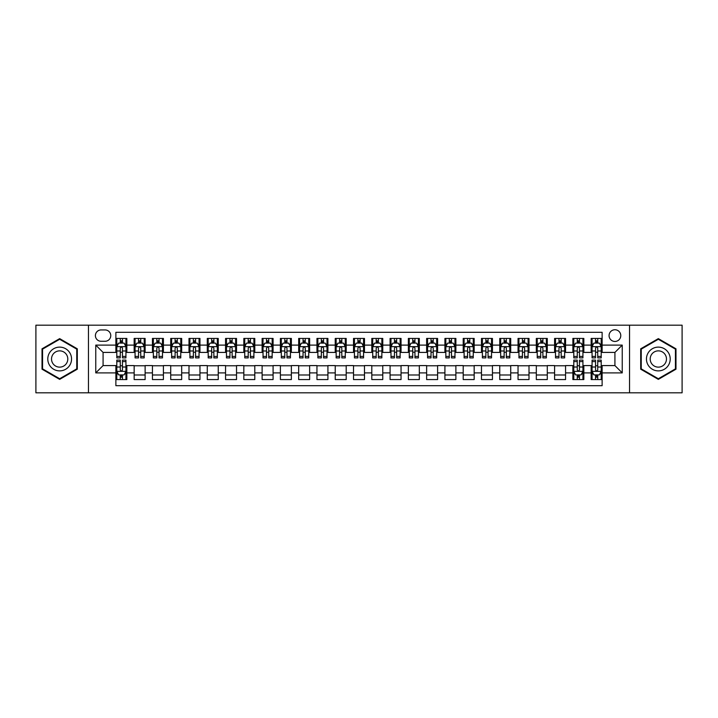 <?xml version="1.0" encoding="UTF-8"?>
<svg xmlns="http://www.w3.org/2000/svg" width="718" height="718" viewBox="0 0 718 718"><rect width="100%" height="100%" fill="white"/><g stroke="black" fill="none" stroke-linecap="round" stroke-linejoin="round"><path stroke-width="1.08" d="M614.922 329.75A5.852 5.852 0 0 0 609.07 335.602A5.852 5.852 0 0 0 614.922 341.454A5.852 5.852 0 0 0 620.774 335.602A5.852 5.852 0 0 0 614.922 329.75M629.542 392.818L682.1 392.818L682.1 325.182L629.542 325.182L629.542 392.818L88.458 392.818L88.458 325.182L35.9 325.182L35.9 392.818L88.458 392.818M602.124 338.438L591.156 338.438L591.156 345.107L583.842 345.107L583.842 352.421L591.156 352.421L591.156 345.107M583.842 345.107L583.842 338.438L572.874 338.438L572.874 345.107L565.569 345.107L565.569 352.421L572.874 352.421L572.874 345.107M565.569 345.107L565.569 338.438L554.592 338.438L554.592 345.107L547.287 345.107L547.287 352.421L554.592 352.421L554.592 345.107M547.287 345.107L547.287 338.438L536.319 338.438L536.319 345.107L529.004 345.107L529.004 352.421L536.319 352.421L536.319 345.107M529.004 345.107L529.004 338.438L518.037 338.438L518.037 345.107L510.722 345.107L510.722 352.421L518.037 352.421L518.037 345.107M510.722 345.107L510.722 338.438L499.755 338.438L499.755 345.107L492.44 345.107L492.44 352.421L499.755 352.421L499.755 345.107M492.44 345.107L492.44 338.438L481.473 338.438L481.473 345.107L474.167 345.107L474.167 352.421L481.473 352.421L481.473 345.107M474.167 345.107L474.167 338.438L463.2 338.438L463.2 345.107L455.885 345.107L455.885 352.421L463.2 352.421L463.2 345.107M455.885 345.107L455.885 338.438L444.918 338.438L444.918 345.107L437.603 345.107L437.603 352.421L444.918 352.421L444.918 345.107M437.603 345.107L437.603 338.438L426.636 338.438L426.636 345.107L419.321 345.107L419.321 352.421L426.636 352.421L426.636 345.107M419.321 345.107L419.321 338.438L408.354 338.438L408.354 345.107L401.048 345.107L401.048 352.421L408.354 352.421L408.354 345.107M401.048 345.107L401.048 338.438L390.08 338.438L390.08 345.107L382.766 345.107L382.766 352.421L390.08 352.421L390.08 345.107M382.766 345.107L382.766 338.438L371.798 338.438L371.798 345.107L364.484 345.107L364.484 352.421L371.798 352.421L371.798 345.107M364.484 345.107L364.484 338.438L353.516 338.438L353.516 345.107L346.202 345.107L346.202 352.421L353.516 352.421L353.516 345.107M346.202 345.107L346.202 338.438L335.234 338.438L335.234 345.107L327.92 345.107L327.92 352.421L335.234 352.421L335.234 345.107M327.92 345.107L327.92 338.438L316.952 338.438L316.952 345.107L309.646 345.107L309.646 352.421L316.952 352.421L316.952 345.107M309.646 345.107L309.646 338.438L298.679 338.438L298.679 345.107L291.364 345.107L291.364 352.421L298.679 352.421L298.679 345.107M291.364 345.107L291.364 338.438L280.397 338.438L280.397 345.107L273.082 345.107L273.082 352.421L280.397 352.421L280.397 345.107M273.082 345.107L273.082 338.438L262.115 338.438L262.115 345.107L254.8 345.107L254.8 352.421L262.115 352.421L262.115 345.107M254.8 345.107L254.8 338.438L243.833 338.438L243.833 345.107L236.527 345.107L236.527 352.421L243.833 352.421L243.833 345.107M236.527 345.107L236.527 338.438L225.56 338.438L225.56 345.107L218.245 345.107L218.245 352.421L225.56 352.421L225.56 345.107M218.245 345.107L218.245 338.438L207.278 338.438L207.278 345.107L199.963 345.107L199.963 352.421L207.278 352.421L207.278 345.107M199.963 345.107L199.963 338.438L188.996 338.438L188.996 345.107L181.681 345.107L181.681 352.421L188.996 352.421L188.996 345.107M181.681 345.107L181.681 338.438L170.713 338.438L170.713 345.107L163.408 345.107L163.408 352.421L170.713 352.421L170.713 345.107M163.408 345.107L163.408 338.438L152.431 338.438L152.431 345.107L145.126 345.107L145.126 352.421L152.431 352.421L152.431 345.107M145.126 345.107L145.126 338.438L134.158 338.438L134.158 352.421L126.844 352.421L126.844 338.438L115.876 338.438M115.876 379.562L126.844 379.562L126.844 365.579L134.158 365.579L134.158 379.562L145.126 379.562L145.126 365.579L152.431 365.579L152.431 372.893L145.126 372.893M152.431 372.893L152.431 379.562L163.408 379.562L163.408 365.579L170.713 365.579L170.713 372.893L163.408 372.893M170.713 372.893L170.713 379.562L181.681 379.562L181.681 365.579L188.996 365.579L188.996 372.893L181.681 372.893M188.996 372.893L188.996 379.562L199.963 379.562L199.963 365.579L207.278 365.579L207.278 372.893L199.963 372.893M207.278 372.893L207.278 379.562L218.245 379.562L218.245 365.579L225.56 365.579L225.56 372.893L218.245 372.893M225.56 372.893L225.56 379.562L236.527 379.562L236.527 365.579L243.833 365.579L243.833 372.893L236.527 372.893M243.833 372.893L243.833 379.562L254.8 379.562L254.8 365.579L262.115 365.579L262.115 372.893L254.8 372.893M262.115 372.893L262.115 379.562L273.082 379.562L273.082 365.579L280.397 365.579L280.397 372.893L273.082 372.893M280.397 372.893L280.397 379.562L291.364 379.562L291.364 365.579L298.679 365.579L298.679 372.893L291.364 372.893M298.679 372.893L298.679 379.562L309.646 379.562L309.646 365.579L316.952 365.579L316.952 372.893L309.646 372.893M316.952 372.893L316.952 379.562L327.92 379.562L327.92 365.579L335.234 365.579L335.234 372.893L327.92 372.893M335.234 372.893L335.234 379.562L346.202 379.562L346.202 365.579L353.516 365.579L353.516 372.893L346.202 372.893M353.516 372.893L353.516 379.562L364.484 379.562L364.484 365.579L371.798 365.579L371.798 372.893L364.484 372.893M371.798 372.893L371.798 379.562L382.766 379.562L382.766 365.579L390.08 365.579L390.08 372.893L382.766 372.893M390.08 372.893L390.08 379.562L401.048 379.562L401.048 365.579L408.354 365.579L408.354 372.893L401.048 372.893M408.354 372.893L408.354 379.562L419.321 379.562L419.321 365.579L426.636 365.579L426.636 372.893L419.321 372.893M426.636 372.893L426.636 379.562L437.603 379.562L437.603 365.579L444.918 365.579L444.918 372.893L437.603 372.893M444.918 372.893L444.918 379.562L455.885 379.562L455.885 365.579L463.2 365.579L463.2 372.893L455.885 372.893M463.2 372.893L463.2 379.562L474.167 379.562L474.167 365.579L481.473 365.579L481.473 372.893L474.167 372.893M481.473 372.893L481.473 379.562L492.44 379.562L492.44 365.579L499.755 365.579L499.755 372.893L492.44 372.893M499.755 372.893L499.755 379.562L510.722 379.562L510.722 365.579L518.037 365.579L518.037 372.893L510.722 372.893M518.037 372.893L518.037 379.562L529.004 379.562L529.004 365.579L536.319 365.579L536.319 372.893L529.004 372.893M536.319 372.893L536.319 379.562L547.287 379.562L547.287 365.579L554.592 365.579L554.592 372.893L547.287 372.893M554.592 372.893L554.592 379.562L565.569 379.562L565.569 365.579L572.874 365.579L572.874 372.893L565.569 372.893M572.874 372.893L572.874 379.562L583.842 379.562L583.842 365.579L591.156 365.579L591.156 372.893L583.842 372.893M101.067 341.265L105.088 341.265A5.663 5.663 0 0 0 110.76 335.602A5.663 5.663 0 0 0 105.088 329.939L101.067 329.939A5.663 5.663 0 0 0 95.404 335.602A5.663 5.663 0 0 0 101.067 341.265M629.542 325.182L88.458 325.182M602.124 345.107L602.124 332.308L115.876 332.308L115.876 352.421L103.078 352.421L103.078 365.579L115.876 365.579L115.876 385.692L602.124 385.692L602.124 365.579L614.922 365.579L614.922 352.421L602.124 352.421L602.124 345.107L622.237 345.107L622.237 372.893L602.124 372.893M115.876 372.893L95.763 372.893L95.763 345.107L115.876 345.107M591.156 372.893L591.156 379.562L602.124 379.562M115.876 343.007L116.792 343.007M120.265 343.007L122.455 343.007M125.928 343.007L126.844 343.007M115.876 352.233L116.792 352.233M120.265 352.233L122.455 352.233M125.928 352.233L126.844 352.233M115.876 365.767L116.792 365.767M120.265 365.767L122.455 365.767M125.928 365.767L126.844 365.767M115.876 374.993L116.792 374.993M120.265 374.993L122.455 374.993M125.928 374.993L126.844 374.993M134.158 352.233L135.074 352.233M138.538 352.233L140.737 352.233M144.21 352.233L145.126 352.233M134.158 343.007L135.074 343.007M138.538 343.007L140.737 343.007M144.21 343.007L145.126 343.007M134.158 365.767L145.126 365.767M134.158 374.993L145.126 374.993M152.431 365.767L163.408 365.767M152.431 374.993L163.408 374.993M152.431 343.007L153.347 343.007M156.82 343.007L159.019 343.007M162.492 343.007L163.408 343.007M152.431 352.233L153.347 352.233M156.82 352.233L159.019 352.233M162.492 352.233L163.408 352.233M170.713 365.767L181.681 365.767M170.713 374.993L181.681 374.993M170.713 343.007L171.629 343.007M175.102 343.007L177.292 343.007M180.765 343.007L181.681 343.007M170.713 352.233L171.629 352.233M175.102 352.233L177.292 352.233M180.765 352.233L181.681 352.233M188.996 365.767L199.963 365.767M188.996 374.993L199.963 374.993M188.996 343.007L189.911 343.007M193.384 343.007L195.574 343.007M199.048 343.007L199.963 343.007M188.996 352.233L189.911 352.233M193.384 352.233L195.574 352.233M199.048 352.233L199.963 352.233M207.278 365.767L218.245 365.767M207.278 374.993L218.245 374.993M207.278 343.007L208.193 343.007M211.666 343.007L213.856 343.007M217.33 343.007L218.245 343.007M207.278 352.233L208.193 352.233M211.666 352.233L213.856 352.233M217.33 352.233L218.245 352.233M225.56 365.767L236.527 365.767M225.56 374.993L236.527 374.993M225.56 343.007L226.466 343.007M229.939 343.007L232.138 343.007M235.612 343.007L236.527 343.007M225.56 352.233L226.466 352.233M229.939 352.233L232.138 352.233M235.612 352.233L236.527 352.233M243.833 365.767L254.8 365.767M243.833 374.993L254.8 374.993M243.833 343.007L244.748 343.007M248.222 343.007L250.42 343.007M253.894 343.007L254.8 343.007M243.833 352.233L244.748 352.233M248.222 352.233L250.42 352.233M253.894 352.233L254.8 352.233M262.115 365.767L273.082 365.767M262.115 374.993L273.082 374.993M262.115 343.007L263.03 343.007M266.504 343.007L268.694 343.007M272.167 343.007L273.082 343.007M262.115 352.233L263.03 352.233M266.504 352.233L268.694 352.233M272.167 352.233L273.082 352.233M280.397 365.767L291.364 365.767M280.397 374.993L291.364 374.993M280.397 343.007L281.312 343.007M284.786 343.007L286.976 343.007M290.449 343.007L291.364 343.007M280.397 352.233L281.312 352.233M284.786 352.233L286.976 352.233M290.449 352.233L291.364 352.233M298.679 365.767L309.646 365.767M298.679 374.993L309.646 374.993M298.679 343.007L299.586 343.007M303.059 343.007L305.258 343.007M308.731 343.007L309.646 343.007M298.679 352.233L299.586 352.233M303.059 352.233L305.258 352.233M308.731 352.233L309.646 352.233M316.952 365.767L327.92 365.767M316.952 374.993L327.92 374.993M316.952 343.007L317.868 343.007M321.341 343.007L323.54 343.007M327.013 343.007L327.92 343.007M316.952 352.233L317.868 352.233M321.341 352.233L323.54 352.233M327.013 352.233L327.92 352.233M335.234 365.767L346.202 365.767M335.234 374.993L346.202 374.993M335.234 343.007L336.15 343.007M339.623 343.007L341.813 343.007M345.286 343.007L346.202 343.007M335.234 352.233L336.15 352.233M339.623 352.233L341.813 352.233M345.286 352.233L346.202 352.233M353.516 365.767L364.484 365.767M353.516 374.993L364.484 374.993M353.516 343.007L354.432 343.007M357.905 343.007L360.095 343.007M363.568 343.007L364.484 343.007M353.516 352.233L354.432 352.233M357.905 352.233L360.095 352.233M363.568 352.233L364.484 352.233M371.798 365.767L382.766 365.767M371.798 374.993L382.766 374.993M371.798 343.007L372.714 343.007M376.187 343.007L378.377 343.007M381.85 343.007L382.766 343.007M371.798 352.233L372.714 352.233M376.187 352.233L378.377 352.233M381.85 352.233L382.766 352.233M390.08 365.767L401.048 365.767M390.08 374.993L401.048 374.993M390.08 343.007L390.987 343.007M394.46 343.007L396.659 343.007M400.132 343.007L401.048 343.007M390.08 352.233L390.987 352.233M394.46 352.233L396.659 352.233M400.132 352.233L401.048 352.233M408.354 365.767L419.321 365.767M408.354 374.993L419.321 374.993M408.354 343.007L409.269 343.007M412.742 343.007L414.941 343.007M418.414 343.007L419.321 343.007M408.354 352.233L409.269 352.233M412.742 352.233L414.941 352.233M418.414 352.233L419.321 352.233M426.636 365.767L437.603 365.767M426.636 374.993L437.603 374.993M426.636 343.007L427.551 343.007M431.024 343.007L433.214 343.007M436.688 343.007L437.603 343.007M426.636 352.233L427.551 352.233M431.024 352.233L433.214 352.233M436.688 352.233L437.603 352.233M444.918 365.767L455.885 365.767M444.918 374.993L455.885 374.993M444.918 343.007L445.833 343.007M449.306 343.007L451.496 343.007M454.97 343.007L455.885 343.007M444.918 352.233L445.833 352.233M449.306 352.233L451.496 352.233M454.97 352.233L455.885 352.233M463.2 365.767L474.167 365.767M463.2 374.993L474.167 374.993M463.2 343.007L464.106 343.007M467.58 343.007L469.778 343.007M473.252 343.007L474.167 343.007M463.2 352.233L464.106 352.233M467.58 352.233L469.778 352.233M473.252 352.233L474.167 352.233M481.473 365.767L492.44 365.767M481.473 374.993L492.44 374.993M481.473 343.007L482.388 343.007M485.862 343.007L488.06 343.007M491.534 343.007L492.44 343.007M481.473 352.233L482.388 352.233M485.862 352.233L488.06 352.233M491.534 352.233L492.44 352.233M499.755 365.767L510.722 365.767M499.755 374.993L510.722 374.993M499.755 343.007L500.67 343.007M504.144 343.007L506.334 343.007M509.807 343.007L510.722 343.007M499.755 352.233L500.67 352.233M504.144 352.233L506.334 352.233M509.807 352.233L510.722 352.233M518.037 365.767L529.004 365.767M518.037 374.993L529.004 374.993M518.037 343.007L518.952 343.007M522.426 343.007L524.616 343.007M528.089 343.007L529.004 343.007M518.037 352.233L518.952 352.233M522.426 352.233L524.616 352.233M528.089 352.233L529.004 352.233M536.319 365.767L547.287 365.767M536.319 374.993L547.287 374.993M536.319 343.007L537.235 343.007M540.708 343.007L542.898 343.007M546.371 343.007L547.287 343.007M536.319 352.233L537.235 352.233M540.708 352.233L542.898 352.233M546.371 352.233L547.287 352.233M554.592 365.767L565.569 365.767M554.592 374.993L565.569 374.993M554.592 343.007L555.508 343.007M558.981 343.007L561.18 343.007M564.653 343.007L565.569 343.007M554.592 352.233L555.508 352.233M558.981 352.233L561.18 352.233M564.653 352.233L565.569 352.233M572.874 365.767L573.79 365.767M577.263 365.767L579.462 365.767M582.926 365.767L583.842 365.767M572.874 374.993L573.79 374.993M577.263 374.993L579.462 374.993M582.926 374.993L583.842 374.993M572.874 343.007L573.79 343.007M577.263 343.007L579.462 343.007M582.926 343.007L583.842 343.007M572.874 352.233L573.79 352.233M577.263 352.233L579.462 352.233M582.926 352.233L583.842 352.233M591.156 365.767L592.072 365.767M595.545 365.767L597.735 365.767M601.208 365.767L602.124 365.767M591.156 374.993L592.072 374.993M595.545 374.993L597.735 374.993M601.208 374.993L602.124 374.993M591.156 343.007L592.072 343.007M595.545 343.007L597.735 343.007M601.208 343.007L602.124 343.007M591.156 352.233L592.072 352.233M595.545 352.233L597.735 352.233M601.208 352.233L602.124 352.233M103.078 352.421L95.763 345.107M103.078 365.579L95.763 372.893M622.237 345.107L614.922 352.421M622.237 372.893L614.922 365.579M59.666 379.373L77.302 369.187L77.302 348.813L59.666 338.627L42.021 348.813L42.021 369.187L59.666 379.373M675.979 348.813L658.334 338.627L640.698 348.813L640.698 369.187L658.334 379.373L675.979 369.187L675.979 348.813M122.455 340.808L120.265 340.808M125.928 356.415L122.455 356.415L122.455 357.905L125.928 357.905L125.928 346.749L124.097 343.096L118.614 343.096L116.792 346.749L116.792 357.905L120.265 357.905L120.265 356.415L116.792 356.415M116.792 346.749L116.792 338.438M125.928 346.749L125.928 338.438M120.265 343.096L120.265 338.438M122.455 338.438L122.455 343.096M122.455 356.415L122.455 348.122C121.728 346.713 120.992 346.713 120.265 348.122L120.265 356.415M120.265 377.192L122.455 377.192M116.792 361.585L120.265 361.585L120.265 360.095L116.792 360.095L116.792 371.251L118.614 374.904L124.097 374.904L125.928 371.251L125.928 360.095L122.455 360.095L122.455 361.585L125.928 361.585M125.928 371.251L125.928 379.562M116.792 371.251L116.792 379.562M122.455 374.904L122.455 379.562M120.265 379.562L120.265 374.904M120.265 361.585L120.265 369.878C120.992 371.287 121.728 371.287 122.455 369.878L122.455 361.585M59.666 347.117A11.883 11.883 0 0 0 47.783 359A11.883 11.883 0 0 0 59.666 370.883A11.883 11.883 0 0 0 71.549 359A11.883 11.883 0 0 0 59.666 347.117M59.666 350.869A8.131 8.131 0 0 0 51.525 359A8.131 8.131 0 0 0 59.666 367.131A8.131 8.131 0 0 0 67.797 359A8.131 8.131 0 0 0 59.666 350.869M76.754 368.864L59.666 378.736L42.568 368.864L42.568 349.136L59.666 339.264L76.754 349.136L76.754 368.864M648.049 353.059A11.883 11.883 0 0 0 652.393 369.294A11.883 11.883 0 0 0 668.629 364.941A11.883 11.883 0 0 0 664.276 348.706A11.883 11.883 0 0 0 648.049 353.059M651.289 354.934A8.131 8.131 0 0 0 654.269 366.045A8.131 8.131 0 0 0 665.38 363.066A8.131 8.131 0 0 0 662.4 351.955A8.131 8.131 0 0 0 651.289 354.934M675.432 349.136L675.432 368.864L658.334 378.736L641.246 368.864L641.246 349.136L658.334 339.264L675.432 349.136M140.737 340.808L138.538 340.808M144.21 356.415L140.737 356.415L140.737 357.905L144.21 357.905L144.21 346.749L142.379 343.096L136.896 343.096L135.074 346.749L135.074 357.905L138.538 357.905L138.538 356.415L135.074 356.415M135.074 346.749L135.074 338.438M144.21 346.749L144.21 338.438M138.538 343.096L138.538 338.438M140.737 338.438L140.737 343.096M140.737 356.415L140.737 348.122C140.01 346.713 139.274 346.713 138.538 348.122L138.538 356.415M159.019 340.808L156.82 340.808M162.492 356.415L159.019 356.415L159.019 357.905L162.492 357.905L162.492 346.749L160.661 343.096L155.178 343.096L153.347 346.749L153.347 357.905L156.82 357.905L156.82 356.415L153.347 356.415M153.347 346.749L153.347 338.438M162.492 346.749L162.492 338.438M156.82 343.096L156.82 338.438M159.019 338.438L159.019 343.096M159.019 356.415L159.019 348.122C158.283 346.713 157.556 346.713 156.82 348.122L156.82 356.415M177.292 340.808L175.102 340.808M180.765 356.415L177.292 356.415L177.292 357.905L180.765 357.905L180.765 346.749L178.944 343.096L173.46 343.096L171.629 346.749L171.629 357.905L175.102 357.905L175.102 356.415L171.629 356.415M171.629 346.749L171.629 338.438M180.765 346.749L180.765 338.438M175.102 343.096L175.102 338.438M177.292 338.438L177.292 343.096M177.292 356.415L177.292 348.122C176.565 346.713 175.838 346.713 175.102 348.122L175.102 356.415M195.574 340.808L193.384 340.808M199.048 356.415L195.574 356.415L195.574 357.905L199.048 357.905L199.048 346.749L197.226 343.096L191.742 343.096L189.911 346.749L189.911 357.905L193.384 357.905L193.384 356.415L189.911 356.415M189.911 346.749L189.911 338.438M199.048 346.749L199.048 338.438M193.384 343.096L193.384 338.438M195.574 338.438L195.574 343.096M195.574 356.415L195.574 348.122C194.847 346.713 194.111 346.713 193.384 348.122L193.384 356.415M213.856 340.808L211.666 340.808M217.33 356.415L213.856 356.415L213.856 357.905L217.33 357.905L217.33 346.749L215.499 343.096L210.015 343.096L208.193 346.749L208.193 357.905L211.666 357.905L211.666 356.415L208.193 356.415M208.193 346.749L208.193 338.438M217.33 346.749L217.33 338.438M211.666 343.096L211.666 338.438M213.856 338.438L213.856 343.096M213.856 356.415L213.856 348.122C213.129 346.713 212.393 346.713 211.666 348.122L211.666 356.415M232.138 340.808L229.939 340.808M235.612 356.415L232.138 356.415L232.138 357.905L235.612 357.905L235.612 346.749L233.781 343.096L228.297 343.096L226.466 346.749L226.466 357.905L229.939 357.905L229.939 356.415L226.466 356.415M226.466 346.749L226.466 338.438M235.612 346.749L235.612 338.438M229.939 343.096L229.939 338.438M232.138 338.438L232.138 343.096M232.138 356.415L232.138 348.122C231.402 346.713 230.675 346.713 229.939 348.122L229.939 356.415M250.42 340.808L248.222 340.808M253.894 356.415L250.42 356.415L250.42 357.905L253.894 357.905L253.894 346.749L252.063 343.096L246.579 343.096L244.748 346.749L244.748 357.905L248.222 357.905L248.222 356.415L244.748 356.415M244.748 346.749L244.748 338.438M253.894 346.749L253.894 338.438M248.222 343.096L248.222 338.438M250.42 338.438L250.42 343.096M250.42 356.415L250.42 348.122C249.684 346.713 248.958 346.713 248.222 348.122L248.222 356.415M268.694 340.808L266.504 340.808M272.167 356.415L268.694 356.415L268.694 357.905L272.167 357.905L272.167 346.749L270.345 343.096L264.861 343.096L263.03 346.749L263.03 357.905L266.504 357.905L266.504 356.415L263.03 356.415M263.03 346.749L263.03 338.438M272.167 346.749L272.167 338.438M266.504 343.096L266.504 338.438M268.694 338.438L268.694 343.096M268.694 356.415L268.694 348.122C267.967 346.713 267.231 346.713 266.504 348.122L266.504 356.415M286.976 340.808L284.786 340.808M290.449 356.415L286.976 356.415L286.976 357.905L290.449 357.905L290.449 346.749L288.618 343.096L283.134 343.096L281.312 346.749L281.312 357.905L284.786 357.905L284.786 356.415L281.312 356.415M281.312 346.749L281.312 338.438M290.449 346.749L290.449 338.438M284.786 343.096L284.786 338.438M286.976 338.438L286.976 343.096M286.976 356.415L286.976 348.122C286.249 346.713 285.513 346.713 284.786 348.122L284.786 356.415M305.258 340.808L303.059 340.808M308.731 356.415L305.258 356.415L305.258 357.905L308.731 357.905L308.731 346.749L306.9 343.096L301.416 343.096L299.586 346.749L299.586 357.905L303.059 357.905L303.059 356.415L299.586 356.415M299.586 346.749L299.586 338.438M308.731 346.749L308.731 338.438M303.059 343.096L303.059 338.438M305.258 338.438L305.258 343.096M305.258 356.415L305.258 348.122C304.531 346.713 303.795 346.713 303.059 348.122L303.059 356.415M323.54 340.808L321.341 340.808M327.013 356.415L323.54 356.415L323.54 357.905L327.013 357.905L327.013 346.749L325.182 343.096L319.698 343.096L317.868 346.749L317.868 357.905L321.341 357.905L321.341 356.415L317.868 356.415M317.868 346.749L317.868 338.438M327.013 346.749L327.013 338.438M321.341 343.096L321.341 338.438M323.54 338.438L323.54 343.096M323.54 356.415L323.54 348.122C322.804 346.713 322.077 346.713 321.341 348.122L321.341 356.415M341.813 340.808L339.623 340.808M345.286 356.415L341.813 356.415L341.813 357.905L345.286 357.905L345.286 346.749L343.464 343.096L337.981 343.096L336.15 346.749L336.15 357.905L339.623 357.905L339.623 356.415L336.15 356.415M336.15 346.749L336.15 338.438M345.286 346.749L345.286 338.438M339.623 343.096L339.623 338.438M341.813 338.438L341.813 343.096M341.813 356.415L341.813 348.122C341.086 346.713 340.359 346.713 339.623 348.122L339.623 356.415M360.095 340.808L357.905 340.808M363.568 356.415L360.095 356.415L360.095 357.905L363.568 357.905L363.568 346.749L361.746 343.096L356.254 343.096L354.432 346.749L354.432 357.905L357.905 357.905L357.905 356.415L354.432 356.415M354.432 346.749L354.432 338.438M363.568 346.749L363.568 338.438M357.905 343.096L357.905 338.438M360.095 338.438L360.095 343.096M360.095 356.415L360.095 348.122C359.368 346.713 358.632 346.713 357.905 348.122L357.905 356.415M378.377 340.808L376.187 340.808M381.85 356.415L378.377 356.415L378.377 357.905L381.85 357.905L381.85 346.749L380.019 343.096L374.536 343.096L372.714 346.749L372.714 357.905L376.187 357.905L376.187 356.415L372.714 356.415M372.714 346.749L372.714 338.438M381.85 346.749L381.85 338.438M376.187 343.096L376.187 338.438M378.377 338.438L378.377 343.096M378.377 356.415L378.377 348.122C377.65 346.713 376.914 346.713 376.187 348.122L376.187 356.415M396.659 340.808L394.46 340.808M400.132 356.415L396.659 356.415L396.659 357.905L400.132 357.905L400.132 346.749L398.302 343.096L392.818 343.096L390.987 346.749L390.987 357.905L394.46 357.905L394.46 356.415L390.987 356.415M390.987 346.749L390.987 338.438M400.132 346.749L400.132 338.438M394.46 343.096L394.46 338.438M396.659 338.438L396.659 343.096M396.659 356.415L396.659 348.122C395.923 346.713 395.196 346.713 394.46 348.122L394.46 356.415M414.941 340.808L412.742 340.808M418.414 356.415L414.941 356.415L414.941 357.905L418.414 357.905L418.414 346.749L416.584 343.096L411.1 343.096L409.269 346.749L409.269 357.905L412.742 357.905L412.742 356.415L409.269 356.415M409.269 346.749L409.269 338.438M418.414 346.749L418.414 338.438M412.742 343.096L412.742 338.438M414.941 338.438L414.941 343.096M414.941 356.415L414.941 348.122C414.205 346.713 413.478 346.713 412.742 348.122L412.742 356.415M433.214 340.808L431.024 340.808M436.688 356.415L433.214 356.415L433.214 357.905L436.688 357.905L436.688 346.749L434.866 343.096L429.382 343.096L427.551 346.749L427.551 357.905L431.024 357.905L431.024 356.415L427.551 356.415M427.551 346.749L427.551 338.438M436.688 346.749L436.688 338.438M431.024 343.096L431.024 338.438M433.214 338.438L433.214 343.096M433.214 356.415L433.214 348.122C432.487 346.713 431.751 346.713 431.024 348.122L431.024 356.415M451.496 340.808L449.306 340.808M454.97 356.415L451.496 356.415L451.496 357.905L454.97 357.905L454.97 346.749L453.139 343.096L447.655 343.096L445.833 346.749L445.833 357.905L449.306 357.905L449.306 356.415L445.833 356.415M445.833 346.749L445.833 338.438M454.97 346.749L454.97 338.438M449.306 343.096L449.306 338.438M451.496 338.438L451.496 343.096M451.496 356.415L451.496 348.122C450.769 346.713 450.033 346.713 449.306 348.122L449.306 356.415M469.778 340.808L467.58 340.808M473.252 356.415L469.778 356.415L469.778 357.905L473.252 357.905L473.252 346.749L471.421 343.096L465.937 343.096L464.106 346.749L464.106 357.905L467.58 357.905L467.58 356.415L464.106 356.415M464.106 346.749L464.106 338.438M473.252 346.749L473.252 338.438M467.58 343.096L467.58 338.438M469.778 338.438L469.778 343.096M469.778 356.415L469.778 348.122C469.042 346.713 468.315 346.713 467.58 348.122L467.58 356.415M488.06 340.808L485.862 340.808M491.534 356.415L488.06 356.415L488.06 357.905L491.534 357.905L491.534 346.749L489.703 343.096L484.219 343.096L482.388 346.749L482.388 357.905L485.862 357.905L485.862 356.415L482.388 356.415M482.388 346.749L482.388 338.438M491.534 346.749L491.534 338.438M485.862 343.096L485.862 338.438M488.06 338.438L488.06 343.096M488.06 356.415L488.06 348.122C487.325 346.713 486.598 346.713 485.862 348.122L485.862 356.415M506.334 340.808L504.144 340.808M509.807 356.415L506.334 356.415L506.334 357.905L509.807 357.905L509.807 346.749L507.985 343.096L502.501 343.096L500.67 346.749L500.67 357.905L504.144 357.905L504.144 356.415L500.67 356.415M500.67 346.749L500.67 338.438M509.807 346.749L509.807 338.438M504.144 343.096L504.144 338.438M506.334 338.438L506.334 343.096M506.334 356.415L506.334 348.122C505.607 346.713 504.88 346.713 504.144 348.122L504.144 356.415M524.616 340.808L522.426 340.808M528.089 356.415L524.616 356.415L524.616 357.905L528.089 357.905L528.089 346.749L526.258 343.096L520.774 343.096L518.952 346.749L518.952 357.905L522.426 357.905L522.426 356.415L518.952 356.415M518.952 346.749L518.952 338.438M528.089 346.749L528.089 338.438M522.426 343.096L522.426 338.438M524.616 338.438L524.616 343.096M524.616 356.415L524.616 348.122C523.889 346.713 523.153 346.713 522.426 348.122L522.426 356.415M542.898 340.808L540.708 340.808M546.371 356.415L542.898 356.415L542.898 357.905L546.371 357.905L546.371 346.749L544.54 343.096L539.056 343.096L537.235 346.749L537.235 357.905L540.708 357.905L540.708 356.415L537.235 356.415M537.235 346.749L537.235 338.438M546.371 346.749L546.371 338.438M540.708 343.096L540.708 338.438M542.898 338.438L542.898 343.096M542.898 356.415L542.898 348.122C542.171 346.713 541.435 346.713 540.708 348.122L540.708 356.415M561.18 340.808L558.981 340.808M564.653 356.415L561.18 356.415L561.18 357.905L564.653 357.905L564.653 346.749L562.822 343.096L557.339 343.096L555.508 346.749L555.508 357.905L558.981 357.905L558.981 356.415L555.508 356.415M555.508 346.749L555.508 338.438M564.653 346.749L564.653 338.438M558.981 343.096L558.981 338.438M561.18 338.438L561.18 343.096M561.18 356.415L561.18 348.122C560.444 346.713 559.717 346.713 558.981 348.122L558.981 356.415M579.462 340.808L577.263 340.808M582.926 356.415L579.462 356.415L579.462 357.905L582.926 357.905L582.926 346.749L581.104 343.096L575.621 343.096L573.79 346.749L573.79 357.905L577.263 357.905L577.263 356.415L573.79 356.415M573.79 346.749L573.79 338.438M582.926 346.749L582.926 338.438M577.263 343.096L577.263 338.438M579.462 338.438L579.462 343.096M579.462 356.415L579.462 348.122C578.726 346.713 577.999 346.713 577.263 348.122L577.263 356.415M577.263 377.192L579.462 377.192M573.79 361.585L577.263 361.585L577.263 360.095L573.79 360.095L573.79 371.251L575.621 374.904L581.104 374.904L582.926 371.251L582.926 360.095L579.462 360.095L579.462 361.585L582.926 361.585M582.926 371.251L582.926 379.562M573.79 371.251L573.79 379.562M579.462 374.904L579.462 379.562M577.263 379.562L577.263 374.904M577.263 361.585L577.263 369.878C577.99 371.287 578.726 371.287 579.462 369.878L579.462 361.585M597.735 340.808L595.545 340.808M601.208 356.415L597.735 356.415L597.735 357.905L601.208 357.905L601.208 346.749L599.386 343.096L593.903 343.096L592.072 346.749L592.072 357.905L595.545 357.905L595.545 356.415L592.072 356.415M592.072 346.749L592.072 338.438M601.208 346.749L601.208 338.438M595.545 343.096L595.545 338.438M597.735 338.438L597.735 343.096M597.735 356.415L597.735 348.122C597.008 346.713 596.272 346.713 595.545 348.122L595.545 356.415M595.545 377.192L597.735 377.192M592.072 361.585L595.545 361.585L595.545 360.095L592.072 360.095L592.072 371.251L593.903 374.904L599.386 374.904L601.208 371.251L601.208 360.095L597.735 360.095L597.735 361.585L601.208 361.585M601.208 371.251L601.208 379.562M592.072 371.251L592.072 379.562M597.735 374.904L597.735 379.562M595.545 379.562L595.545 374.904M595.545 361.585L595.545 369.878C596.272 371.287 597.008 371.287 597.735 369.878L597.735 361.585M134.158 372.893L126.844 372.893M134.158 345.107L126.844 345.107M125.883 346.659L116.837 346.659M116.792 344.101L118.111 344.101M124.6 344.101L125.928 344.101M120.265 350.985L116.792 350.985M125.928 350.985L122.455 350.985M122.455 341.974L120.265 341.974M116.837 371.341L125.883 371.341M125.928 373.899L124.6 373.899M118.111 373.899L116.792 373.899M122.455 367.015L125.928 367.015M116.792 367.015L120.265 367.015M120.265 376.026L122.455 376.026M144.165 346.659L135.119 346.659M135.074 344.101L136.393 344.101M142.882 344.101L144.21 344.101M138.538 350.985L135.074 350.985M144.21 350.985L140.737 350.985M140.737 341.974L138.538 341.974M162.447 346.659L153.392 346.659M153.347 344.101L154.675 344.101M161.164 344.101L162.492 344.101M156.82 350.985L153.347 350.985M162.492 350.985L159.019 350.985M159.019 341.974L156.82 341.974M180.721 346.659L171.674 346.659M171.629 344.101L172.957 344.101M179.446 344.101L180.765 344.101M175.102 350.985L171.629 350.985M180.765 350.985L177.292 350.985M177.292 341.974L175.102 341.974M199.003 346.659L189.956 346.659M189.911 344.101L191.23 344.101M197.728 344.101L199.048 344.101M193.384 350.985L189.911 350.985M199.048 350.985L195.574 350.985M195.574 341.974L193.384 341.974M217.285 346.659L208.238 346.659M208.193 344.101L209.512 344.101M216.001 344.101L217.33 344.101M211.666 350.985L208.193 350.985M217.33 350.985L213.856 350.985M213.856 341.974L211.666 341.974M235.567 346.659L226.511 346.659M226.466 344.101L227.794 344.101M234.283 344.101L235.612 344.101M229.939 350.985L226.466 350.985M235.612 350.985L232.138 350.985M232.138 341.974L229.939 341.974M253.84 346.659L244.793 346.659M244.748 344.101L246.077 344.101M252.565 344.101L253.894 344.101M248.222 350.985L244.748 350.985M253.894 350.985L250.42 350.985M250.42 341.974L248.222 341.974M272.122 346.659L263.075 346.659M263.03 344.101L264.359 344.101M270.848 344.101L272.167 344.101M266.504 350.985L263.03 350.985M272.167 350.985L268.694 350.985M268.694 341.974L266.504 341.974M290.404 346.659L281.357 346.659M281.312 344.101L282.632 344.101M289.121 344.101L290.449 344.101M284.786 350.985L281.312 350.985M290.449 350.985L286.976 350.985M286.976 341.974L284.786 341.974M308.686 346.659L299.639 346.659M299.586 344.101L300.914 344.101M307.403 344.101L308.731 344.101M303.059 350.985L299.586 350.985M308.731 350.985L305.258 350.985M305.258 341.974L303.059 341.974M326.968 346.659L317.912 346.659M317.868 344.101L319.196 344.101M325.685 344.101L327.013 344.101M321.341 350.985L317.868 350.985M327.013 350.985L323.54 350.985M323.54 341.974L321.341 341.974M345.241 346.659L336.195 346.659M336.15 344.101L337.478 344.101M343.967 344.101L345.286 344.101M339.623 350.985L336.15 350.985M345.286 350.985L341.813 350.985M341.813 341.974L339.623 341.974M363.523 346.659L354.477 346.659M354.432 344.101L355.751 344.101M362.249 344.101L363.568 344.101M357.905 350.985L354.432 350.985M363.568 350.985L360.095 350.985M360.095 341.974L357.905 341.974M381.805 346.659L372.759 346.659M372.714 344.101L374.033 344.101M380.522 344.101L381.85 344.101M376.187 350.985L372.714 350.985M381.85 350.985L378.377 350.985M378.377 341.974L376.187 341.974M400.088 346.659L391.032 346.659M390.987 344.101L392.315 344.101M398.804 344.101L400.132 344.101M394.46 350.985L390.987 350.985M400.132 350.985L396.659 350.985M396.659 341.974L394.46 341.974M418.361 346.659L409.314 346.659M409.269 344.101L410.597 344.101M417.086 344.101L418.414 344.101M412.742 350.985L409.269 350.985M418.414 350.985L414.941 350.985M414.941 341.974L412.742 341.974M436.643 346.659L427.596 346.659M427.551 344.101L428.879 344.101M435.368 344.101L436.688 344.101M431.024 350.985L427.551 350.985M436.688 350.985L433.214 350.985M433.214 341.974L431.024 341.974M454.925 346.659L445.878 346.659M445.833 344.101L447.152 344.101M453.641 344.101L454.97 344.101M449.306 350.985L445.833 350.985M454.97 350.985L451.496 350.985M451.496 341.974L449.306 341.974M473.207 346.659L464.16 346.659M464.106 344.101L465.435 344.101M471.923 344.101L473.252 344.101M467.58 350.985L464.106 350.985M473.252 350.985L469.778 350.985M469.778 341.974L467.58 341.974M491.489 346.659L482.433 346.659M482.388 344.101L483.717 344.101M490.206 344.101L491.534 344.101M485.862 350.985L482.388 350.985M491.534 350.985L488.06 350.985M488.06 341.974L485.862 341.974M509.762 346.659L500.715 346.659M500.67 344.101L501.999 344.101M508.488 344.101L509.807 344.101M504.144 350.985L500.67 350.985M509.807 350.985L506.334 350.985M506.334 341.974L504.144 341.974M528.044 346.659L518.997 346.659M518.952 344.101L520.272 344.101M526.77 344.101L528.089 344.101M522.426 350.985L518.952 350.985M528.089 350.985L524.616 350.985M524.616 341.974L522.426 341.974M546.326 346.659L537.279 346.659M537.235 344.101L538.554 344.101M545.043 344.101L546.371 344.101M540.708 350.985L537.235 350.985M546.371 350.985L542.898 350.985M542.898 341.974L540.708 341.974M564.608 346.659L555.553 346.659M555.508 344.101L556.836 344.101M563.325 344.101L564.653 344.101M558.981 350.985L555.508 350.985M564.653 350.985L561.18 350.985M561.18 341.974L558.981 341.974M582.881 346.659L573.835 346.659M573.79 344.101L575.118 344.101M581.607 344.101L582.926 344.101M577.263 350.985L573.79 350.985M582.926 350.985L579.462 350.985M579.462 341.974L577.263 341.974M573.835 371.341L582.881 371.341M582.926 373.899L581.607 373.899M575.118 373.899L573.79 373.899M579.462 367.015L582.926 367.015M573.79 367.015L577.263 367.015M577.263 376.026L579.462 376.026M601.163 346.659L592.117 346.659M592.072 344.101L593.4 344.101M599.889 344.101L601.208 344.101M595.545 350.985L592.072 350.985M601.208 350.985L597.735 350.985M597.735 341.974L595.545 341.974M592.117 371.341L601.163 371.341M601.208 373.899L599.889 373.899M593.4 373.899L592.072 373.899M597.735 367.015L601.208 367.015M592.072 367.015L595.545 367.015M595.545 376.026L597.735 376.026"/></g></svg>
